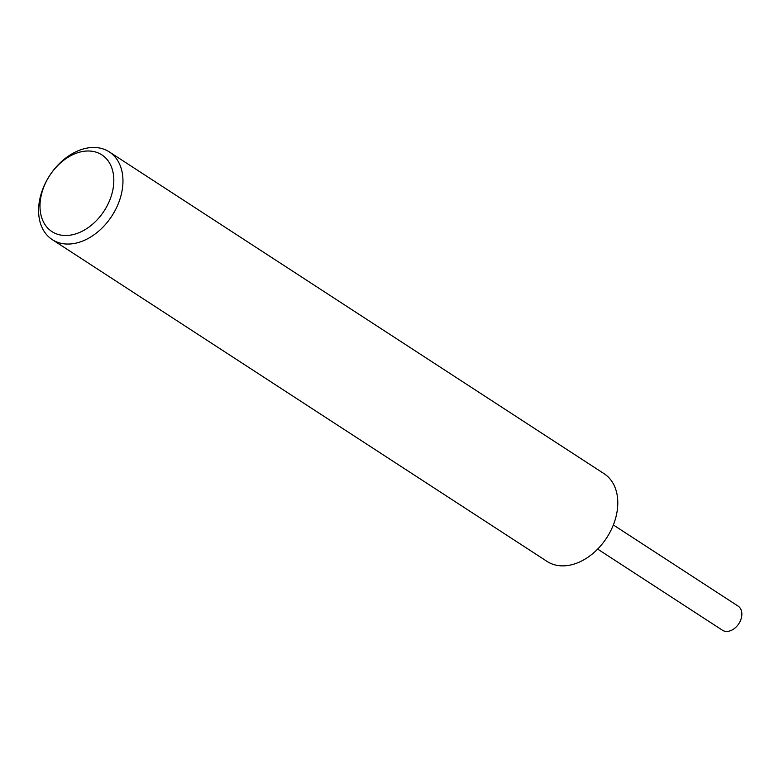 <?xml version="1.0" encoding="UTF-8"?>
<svg xmlns="http://www.w3.org/2000/svg" width="779" height="779" viewBox="0 0 779 779"><rect width="100%" height="100%" fill="white"/><g stroke="black" fill="none" stroke-linecap="round" stroke-linejoin="round"><path stroke-width="1.17" d="M90.841 151.116A45.776 32.455 -57 0 0 42.718 190.008A45.776 32.455 -57 0 0 62.982 235.375A45.776 32.455 -57 0 0 111.105 196.483A45.776 32.455 -57 0 0 90.841 151.116M64.852 243.915A52.32 37.09 123 0 1 52.251 239.62A52.32 37.09 123 0 1 45.133 183.61A52.32 37.09 123 0 1 96.703 147.611A52.32 37.09 123 0 1 109.303 151.905A52.32 37.09 123 0 1 116.422 207.915A52.32 37.09 123 0 1 64.852 243.915M597.668 549.088L722.406 630.211A14.382 10.205 -57 0 0 725.872 631.389A14.382 10.205 -57 0 0 740.05 621.496A14.382 10.205 -57 0 0 738.093 606.091L613.355 524.958M52.251 239.62L547.092 561.435A52.32 37.09 -57 0 0 559.692 565.729A52.32 37.09 -57 0 0 611.252 529.739A52.32 37.09 -57 0 0 604.134 473.729L109.303 151.905"/></g></svg>
